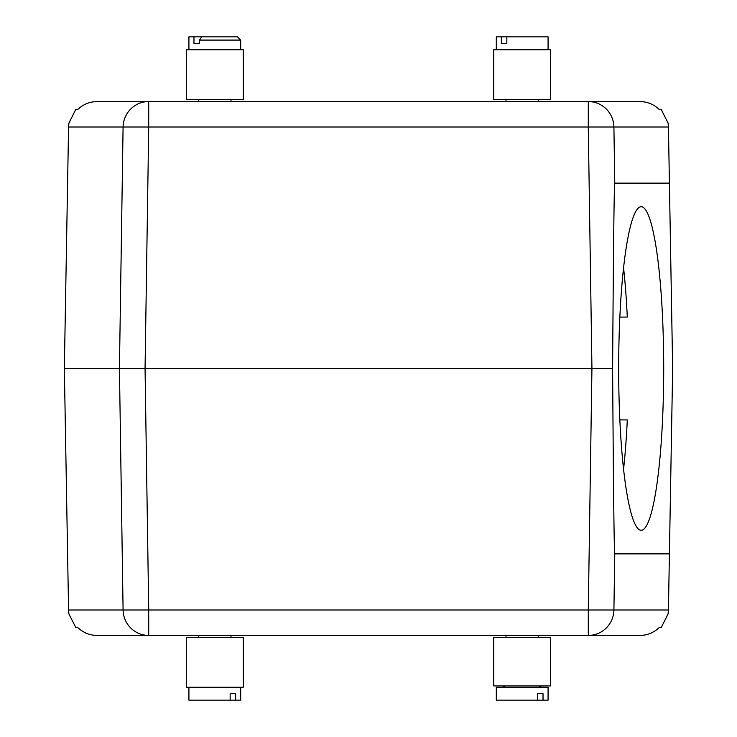 <?xml version="1.0" encoding="UTF-8"?>
<svg xmlns="http://www.w3.org/2000/svg" width="737" height="737" viewBox="0 0 737 737"><rect width="100%" height="100%" fill="white"/><g stroke="black" fill="none" stroke-linecap="round" stroke-linejoin="round"><path stroke-width="1.11" d="M77.578 109.647L75.681 109.647L77.578 109.647C83.06 104.387 89.527 101.697 96.98 101.559L640.02 101.559C647.473 101.697 653.94 104.387 659.422 109.647L661.319 109.647L659.422 109.647M668.422 126.524L668.063 123.051A25.887 25.629 -90 0 1 668.431 126.994L672.651 368.5L669.408 553.865L614.759 553.865C614.142 552.557 613.424 490.768 612.622 368.5L591.94 368.5L588.283 126.994L148.717 126.994L148.717 101.559L110.329 101.559M607.555 101.559L588.283 101.559A25.887 25.629 -90 0 1 613.912 126.994L614.759 183.135L669.408 183.135M659.422 627.353L661.319 627.353L659.422 627.353C653.94 632.613 647.473 635.303 640.02 635.441L96.98 635.441C89.527 635.303 83.06 632.613 77.578 627.353L75.681 627.353L77.578 627.353M607.555 635.441L588.283 635.441A25.887 25.629 -90 0 0 613.912 610.006L588.283 610.006L591.94 368.5L64.349 368.5L68.578 610.476L68.569 610.006L123.088 610.006L119.431 368.5L123.088 126.994L68.569 126.994L68.578 126.524L64.349 368.5M148.717 101.559A25.887 25.629 90 0 0 123.088 126.994L148.717 126.994L145.06 368.5L148.717 610.006L123.088 610.006A25.887 25.629 90 0 0 148.717 635.441L110.329 635.441M612.622 368.5C613.424 246.232 614.142 184.443 614.759 183.135M588.283 101.559L588.283 126.994L668.431 126.994M669.408 553.865L668.431 610.006A25.887 25.629 90 0 1 668.063 613.949L668.422 610.476M668.063 123.051L661.319 109.647M75.681 109.647L68.937 123.051A25.887 25.629 90 0 0 68.569 126.994M68.937 123.051L68.578 126.524M619.835 317.103L627.288 317.067A161.781 22.515 90 0 0 623.566 267.807M623.566 469.193A161.781 22.515 90 0 0 627.288 419.933L619.835 419.897M661.319 627.353L668.063 613.949M68.578 610.476L68.937 613.949A25.887 25.629 -90 0 1 68.569 610.006M68.937 613.949L75.681 627.353M663.705 368.5A161.781 22.515 -90 0 1 641.19 530.281A161.781 22.515 -90 0 1 618.675 368.5A161.781 22.515 -90 0 1 641.19 206.719A161.781 22.515 -90 0 1 662.535 317.067A161.781 22.515 -90 0 1 663.705 368.5M243.284 49.794L186.332 49.794L186.332 99.624L243.284 99.624L243.284 49.794M201.772 36.85L237.461 36.85L240.695 40.084L199.46 40.084L201.772 36.85L193.969 36.85L193.969 43.317L199.46 43.317L193.969 43.317M188.921 49.794L188.921 36.85L193.969 36.85M199.46 43.317L199.46 40.084M214.808 687.206L243.284 687.206L243.284 637.376L186.332 637.376L186.332 687.206L214.808 687.206M230.156 693.683L235.647 693.683L230.156 693.683L230.156 700.15L188.921 700.15L188.921 687.206M240.695 687.206L240.695 700.15L230.156 700.15M235.647 700.15L235.647 693.683M522.192 685.917L550.668 685.917L550.668 637.376L493.716 637.376L493.716 685.917L522.192 685.917M537.54 700.15L496.305 700.15L496.305 687.206L548.079 687.206L548.079 700.15L537.54 700.15L537.54 693.683L543.031 693.683L537.54 693.683M543.031 700.15L543.031 693.683M550.668 49.794L493.716 49.794L493.716 99.624L550.668 99.624L550.668 49.794M496.305 49.794L496.305 36.85L548.079 36.85L548.079 49.794M501.353 36.85L501.353 43.317L506.844 43.317L501.353 43.317M506.844 43.317L506.844 36.85M614.759 553.865L613.912 610.006L668.431 610.006M148.717 635.441L148.717 610.006L588.283 610.006L588.283 635.441M240.695 49.794L240.695 40.084M230.985 101.559L230.985 99.624M198.631 101.559L198.631 99.624M198.631 635.441L198.631 637.376M230.985 635.441L230.985 637.376M506.015 635.441L506.015 637.376M538.369 635.441L538.369 637.376M505.37 685.917L502.781 687.206M539.014 685.917L541.603 687.206M538.369 101.559L538.369 99.624M506.015 101.559L506.015 99.624"/></g></svg>
